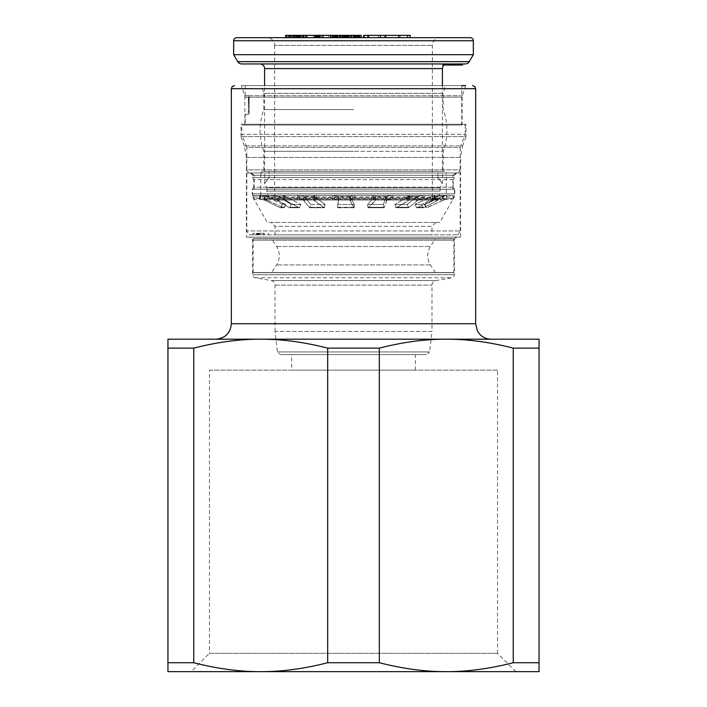 <?xml version="1.0" encoding="UTF-8"?>
<svg xmlns="http://www.w3.org/2000/svg" width="707" height="707" viewBox="0 0 707 707"><rect width="100%" height="100%" fill="white"/><g stroke="black" fill="none" stroke-linecap="round" stroke-linejoin="round"><path stroke-width="0.53" stroke-dasharray="3.54 2.65" d="M353.5 109.576L263.799 109.576L353.5 109.576M443.183 171.421L443.183 151.325L353.5 151.325L443.183 151.325C448.141 137.405 448.141 123.486 443.201 109.576L443.201 93.333L263.799 93.333L261.731 85.609L445.269 85.609L443.201 93.333L263.799 93.333L263.799 109.576C258.859 123.486 258.859 137.405 263.817 151.325L353.5 151.325L263.817 151.325L263.817 171.421L443.183 171.421L263.817 171.421M262.27 171.421L444.73 171.421L262.27 171.421L260.724 172.968L446.276 172.968L446.276 195.388L260.724 195.388L446.276 195.388M260.724 195.388L260.724 172.968L446.276 172.968L444.73 171.421M452.462 199.259L453.24 198.481L453.24 195.388L253.76 195.388L453.24 195.388L253.76 195.388L453.24 195.388L454.787 193.842L454.787 189.202L252.213 189.202L252.213 193.842L454.787 193.842L252.213 193.842L253.76 195.388L253.76 198.481L453.24 198.481L253.76 198.481L254.538 199.259L452.462 199.259L254.538 199.259M252.213 189.202L454.787 189.202M452.851 189.202L452.851 175.292L254.149 175.292L254.149 189.202L452.851 189.202L254.149 189.202M251.833 172.968L455.167 172.968L251.833 172.968L254.149 175.292L452.851 175.292L455.167 172.968M458.41 172.968L460.195 169.874L246.805 169.874L248.59 172.968L458.41 172.968L248.59 172.968M460.195 169.874L460.195 147.454L246.805 147.454L246.805 169.874L460.195 169.874M460.195 147.454L465.224 134.312L241.776 134.312L246.805 147.454L460.195 147.454M465.224 134.312L465.224 125.033L241.776 125.033L241.776 134.312L465.224 134.312M241.776 125.033L465.224 125.033M245.258 114.207L249.129 114.207L245.258 114.207L245.258 125.033L461.742 125.033L461.742 85.609L353.5 85.609L465.604 85.609L462.351 95.737A4.64 4.64 0 0 0 462.131 97.159L462.131 124.264L244.869 124.264L462.131 124.264M249.129 114.207L249.129 95.657L245.258 95.657L249.129 95.657L249.129 114.207M245.258 85.609L461.742 85.609L245.258 85.609L245.258 95.657M445.269 85.609L261.731 85.609M461.742 125.033L245.258 125.033M249.129 111.017L249.129 102.798L249.129 111.017L248.351 111.017L248.351 112.66L248.351 102.798L248.351 111.017L249.129 111.017L248.351 111.017M249.129 101.481L249.129 102.798L249.129 100.818L249.129 101.481L248.351 101.481L248.351 102.798L248.351 100.818L248.351 101.481L249.129 101.481M249.129 99.837L249.129 100.818L249.129 99.174L248.351 100.818L248.351 99.174L248.351 99.837L249.129 99.837M249.129 98.847L248.351 99.174L249.129 98.847M249.129 99.501L249.129 98.185L248.351 100.818L248.351 98.185L248.351 99.501L249.129 99.501M249.129 97.531L249.129 98.185L249.129 97.204L248.351 98.185L248.351 97.204L249.129 97.531M249.129 112.66L248.351 112.66L249.129 112.66M249.129 102.798L248.351 102.798L249.129 102.798M249.129 100.818L248.351 100.818L249.129 100.818M249.129 99.174L248.351 99.174L249.129 99.174M249.129 98.185L248.351 98.185L249.129 98.185M249.129 97.204L248.351 97.204L249.129 97.204M249.129 103.779L248.351 103.779M425.817 207.284L424.527 204.482L439.772 197.5L424.527 204.482L425.817 207.284L426.869 207.655L441.407 201.009L426.869 207.655L425.817 207.284M447.063 199.259L447.063 199.259A7.733 7.733 0 0 0 443.793 199.984L441.963 196.475L425.004 204.482L426.312 207.284L427.337 207.655L443.598 199.984L441.407 201.009L446.621 199.259L443.598 199.984L441.963 196.475L439.772 197.5L446.621 195.388L442.167 196.475A11.595 11.595 0 0 1 447.063 195.388L447.063 195.388M446.621 199.259L259.566 199.259L446.824 199.259L446.621 195.388L443.201 195.388L446.824 195.388L446.621 199.259M433.356 199.984L417.121 207.655L433.356 199.984L431.906 196.475L434.867 195.388L443.201 195.388L434.257 195.388L415.009 204.482L431.906 196.475L433.356 199.984L442.273 199.259L438.26 199.984L423.926 207.655L438.26 199.984L436.723 196.475L442.273 195.388L436.723 196.475L421.761 204.482L436.723 196.475L431.906 196.475L436.723 196.475L438.26 199.984L433.356 199.984M422.574 199.259L418.27 199.984L422.574 199.259L422.574 195.388L434.257 195.388L409.053 195.388L422.574 195.388L417.095 196.475L422.574 195.388L422.574 199.259M409.3 199.984L409.053 199.259L409.3 199.984L409.053 199.259L409.3 199.984L407.948 201.009L396.371 207.655L409.3 199.984L408.293 196.475L409.053 195.388L407.753 195.388L409.371 195.459L406.94 197.5L394.86 204.482L408.293 196.475L409.3 199.984L418.27 199.984L408.805 207.655L418.27 199.984L417.095 196.475L407.188 204.482L417.095 196.475L408.293 196.475L417.095 196.475L418.27 199.984L409.3 199.984M390.927 199.259L387.083 199.984L390.927 199.259L390.927 195.388L407.753 195.388L373.623 195.388L390.927 195.388L386.473 196.475L390.927 195.388L390.927 199.259M375.603 199.984L373.623 199.259L375.603 199.984L375.072 201.009L368.214 207.655L375.603 199.984L375.231 196.042L371.873 195.388L373.623 195.388L375.205 196.475L367.552 204.482L375.205 196.475L375.603 199.984L387.083 199.984L384.131 207.655L387.083 199.984L386.473 196.475L383.344 204.482L386.473 196.475L375.205 196.475L386.473 196.475L387.083 199.984L375.603 199.984M352.811 199.259L350.08 199.984L352.811 199.259L352.811 195.388L371.873 195.388L334.72 195.388L352.811 195.388L350.142 196.475L352.811 195.388L352.811 199.259M338.079 199.984L334.72 199.259L338.079 199.984L338.467 201.009L337.513 207.655L338.467 201.009L338.361 196.475L334.72 195.388L332.811 195.388L338.361 196.475L338.741 197.5L337.822 204.482L338.75 197.447L338.361 196.475L338.079 199.984L350.08 199.984L354.154 207.655L350.159 201.009L350.142 196.475L354.331 204.482L350.142 196.475L350.221 197.5L350.142 196.475L338.361 196.475L350.142 196.475L350.08 199.984L338.079 199.984M303.223 199.984L299.061 199.259L303.223 199.984L309.569 207.655L303.223 199.984L304.134 196.475L299.061 195.388L332.811 195.388L297.329 195.388L304.134 196.475L310.797 204.482L304.134 196.475L303.223 199.984L313.678 199.984L314.818 199.259L313.678 199.984L314.642 201.009L324.062 207.655L313.678 199.984L314.818 195.388L313.996 195.627L314.818 195.388L314.394 196.475L315.357 197.5L325.176 204.482L314.403 196.475L304.134 196.475L314.403 196.475L313.678 199.984L303.223 199.984M277.064 199.984L272.814 199.259L277.064 199.984L278.452 196.475L272.814 195.388L297.329 195.388L271.559 195.388L278.452 196.475L291.16 204.482L278.452 196.475L277.064 199.984L289.225 207.655L277.064 199.984L284.161 199.984L283.507 199.259L299.061 207.655L284.161 199.984L285.416 196.475L283.454 195.397L300.917 204.482L285.416 196.475L278.452 196.475L285.416 196.475L284.161 199.984L277.064 199.984M264.118 199.984L260.521 199.259L260.521 195.388L271.559 195.388L259.964 195.388L265.735 196.475L260.521 195.388L260.521 199.259L264.118 199.984L265.735 196.475L282.305 204.482L285.752 204.482L270.313 197.5L285.752 204.482L282.305 204.482L265.735 196.475L264.118 199.984L279.999 207.655L264.118 199.984L266.627 199.984L264.303 199.259L266.627 199.984L268.2 196.475L264.303 195.388L270.313 197.5L268.2 196.475L265.735 196.475L268.2 196.475L266.627 199.984L283.48 207.655L266.627 199.984L264.118 199.984M259.964 195.388L259.964 199.259L259.964 195.388M264.303 199.259L264.303 195.388L264.285 199.259M272.814 199.259L272.814 195.388L272.814 199.259M283.48 207.655L284.514 207.284L285.752 204.482L283.816 207.725L279.999 207.655L283.48 207.655M281.006 207.284L282.305 204.482L281.006 207.284L284.514 207.284L281.006 207.284M291.16 204.482L300.917 204.482L291.16 204.482L289.472 207.725L291.16 204.482M310.806 204.482L325.176 204.482L310.797 204.482L309.701 207.725L310.797 204.482M337.822 204.482L354.331 204.482L337.822 204.482L337.495 207.725L337.822 204.482M367.552 204.482L383.344 204.482L367.552 204.482L368.064 207.725L367.552 204.482M394.86 204.482L407.188 204.482L394.86 204.482L396.114 207.725L394.86 204.482M415.009 204.482L421.761 204.482L415.009 204.482L416.794 207.725L415.009 204.482M289.234 207.655L299.361 207.725L300.917 204.482L299.361 207.725L289.225 207.655M283.507 199.259L283.507 195.388L283.507 199.259M299.061 199.259L299.061 195.388L299.061 199.259M324.062 207.655L325.176 204.482L324.274 207.725L309.569 207.655L324.062 207.655M314.818 199.259L314.818 195.388L314.818 199.259M334.72 199.259L334.72 195.388L334.72 199.259M354.154 207.655L354.331 204.482L354.234 207.725L337.513 207.655L354.154 207.655M373.623 199.259L373.623 195.388L373.623 199.259M384.131 207.655L383.344 204.482L384.069 207.725L368.214 207.655L384.131 207.655M409.053 199.259L409.053 195.388L409.053 199.259M408.805 207.655L407.188 204.482L408.619 207.725L396.371 207.655L408.805 207.655M434.867 199.259L434.867 195.388L434.867 199.259M423.926 207.655L423.007 207.284L421.761 204.482L423.007 207.284L423.926 207.655L417.121 207.655L423.926 207.655M442.273 199.259L442.273 195.388L442.273 199.259M260.724 233.275L252.991 233.275L260.724 233.275M260.724 234.821L252.991 234.821L260.724 234.821M252.602 175.292A2.315 2.315 90 0 0 250.287 172.968L456.713 172.968A2.315 2.315 90 0 0 454.398 175.292L454.398 177.607L252.602 177.607L252.602 175.292L454.398 175.292L252.602 175.292L250.287 172.968L456.713 172.968L454.398 175.292M453.24 179.613L253.76 179.613L252.602 177.607L454.398 177.607L453.24 179.613L453.24 187.196L253.76 187.196L253.76 179.613L453.24 179.613M453.24 187.196L454.398 189.202L252.602 189.202L253.76 187.196L453.24 187.196M454.398 189.202L454.398 196.935L252.602 196.935L252.602 189.202L454.398 189.202M439.71 222.449L267.29 222.449L252.602 196.935L454.398 196.935L439.71 222.449L267.29 222.449M275.023 234.821L275.023 226.32L431.977 226.32L431.977 234.821L275.023 234.821L431.977 234.821M435.839 222.449L431.977 226.32L275.023 226.32L271.161 222.449L435.839 222.449L271.161 222.449M457.959 234.821L460.195 230.959L246.805 230.959L249.041 234.821L457.959 234.821L249.041 234.821M460.195 230.959L460.195 172.968L246.805 172.968L246.805 230.959L460.195 230.959M246.805 172.968L460.195 172.968M263.455 234.821L259.336 234.821L264.277 234.821L263.455 234.821L263.455 233.275L256.544 233.275L264.277 233.275L263.455 233.275L263.455 234.821L263.455 233.275M258.682 234.821L259.336 234.821L258.355 234.821L258.682 233.275L258.682 234.821M257.693 234.821L258.355 234.821L257.039 234.821L257.693 234.821L257.693 233.275L257.693 234.821M256.703 234.821L256.703 233.275L256.703 234.821M257.861 234.821L258.355 234.821L257.525 234.821L257.861 233.275L257.861 234.821M257.366 234.821L257.366 233.275L257.366 234.821M259.336 234.821L259.336 233.275L259.336 234.821M264.277 234.821L264.277 233.275L264.277 234.821M259.831 234.821L259.831 233.275M258.355 234.821L258.355 233.275L258.355 234.821M257.039 234.821L257.039 233.275L257.039 234.821M256.544 234.821L256.544 233.275L256.544 234.821M257.525 234.821L257.525 233.275L257.525 234.821M443.422 65.035A4.666 4.631 -3.2 0 1 446.426 63.957L259.946 63.957L462.511 63.957L462.511 65.035L442.741 65.035M447.054 63.957A4.64 4.64 0 0 0 444.076 65.035M442.414 85.609L442.414 171.421L437.933 171.421L437.933 177.616C443.89 185.605 443.89 185.605 437.933 177.616C443.89 185.605 443.89 185.605 437.933 177.616L269.067 177.616C263.11 185.605 263.11 185.605 269.067 177.616C263.11 185.605 263.11 185.605 269.067 177.616L437.933 177.616L437.933 171.421L442.414 171.421L442.414 183.643L440.09 187.664L266.91 187.664L264.586 183.643L264.586 85.609M264.586 171.421L442.414 171.421L264.586 171.421L269.067 171.421L269.067 177.616L269.067 171.421L264.586 171.421M440.09 187.664L440.09 191.102A7.733 7.733 0 0 1 436.228 197.801L432.357 200.028L274.643 200.028L270.772 197.801A7.733 7.733 0 0 1 266.91 191.102L266.91 187.664L440.09 187.664M274.643 45.398L274.643 200.028L432.357 200.028L432.357 45.398A7.733 7.733 0 0 1 440.09 37.665L266.91 37.665A7.733 7.733 0 0 1 274.643 45.398L432.357 45.398L274.643 45.398M266.91 37.665L440.09 37.665L266.91 37.665M410.201 37.665L363.698 37.665M385.722 37.665L398.766 37.665M367.87 37.665L380.154 37.665L367.87 37.665M382.125 37.665L367.958 37.665L382.125 37.665L382.125 35.35L367.958 35.35L382.125 35.35M340.747 37.665L347.729 37.665L340.747 37.665L340.491 35.35L356.602 35.35L285.672 35.35M359.492 37.665L340.332 37.665M344.486 37.665L346.881 37.665M345.069 37.665L356.602 37.665L345.069 37.665L345.069 35.35M337.045 37.665L285.672 37.665M314.898 37.665L315.729 37.665M299.379 37.665L297.497 37.665L299.379 37.665L299.379 35.35M295.756 37.665L293.211 37.665L295.756 37.665L295.756 35.35M292 37.665L294.147 37.665M356.231 37.665L361.233 37.665L356.231 37.665L356.231 35.35L355.064 35.35L359.492 35.35L340.747 35.35M350 37.665L332.193 37.665L350 37.665L350 35.35M321.676 37.665L330.478 37.665L317.637 37.665L321.676 37.665L321.676 35.35L330.478 35.35L321.676 35.35M347.544 37.665L334.65 37.665L347.544 37.665L347.544 35.35L334.65 35.35L347.544 35.35M269.067 171.421L437.933 171.421L269.067 171.421M274.643 63.957L432.357 63.957M446.426 63.957L462.511 63.957M233.663 54.678L473.337 54.678M400.082 37.665L400.082 35.35L363.698 35.35M410.201 35.35L400.082 35.35M384.431 37.665L384.431 35.35M367.87 35.35L380.154 35.35L367.87 35.35M361.233 35.35L356.231 35.35M378.492 37.665L378.492 35.35M380.702 37.665L380.702 35.35M380.781 37.665L380.781 35.35M368.497 37.665L368.497 35.35M380.154 37.665L380.154 35.35M340.491 37.665L340.491 35.35M341.304 37.665L341.304 35.35M343.302 37.665L343.302 35.35M345.272 37.665L345.272 35.35M347.703 37.665L347.703 35.35L347.729 37.665M352.051 37.665L352.051 35.35M354.446 37.665L354.446 35.35M356.346 37.665L356.346 35.35L356.337 37.665M358.202 37.665L358.202 35.35L358.166 37.665M359.103 37.665L359.103 35.35L359.129 37.665M343.231 37.665L343.231 35.35M343.655 37.665L343.655 35.35L343.629 37.665M346.987 37.665L346.987 35.35M351.335 37.665L351.335 35.35M353.279 37.665L353.279 35.35M354.764 37.665L354.764 35.35M355.78 37.665L355.78 35.35M356.602 37.665L356.602 35.35M356.187 37.665L356.187 35.35M355.268 37.665L355.268 35.35M353.853 37.665L353.853 35.35M351.945 37.665L351.945 35.35M347.597 37.665L347.597 35.35L347.561 37.665M345.643 37.665L345.643 35.35M344.168 37.665L344.168 35.35M343.487 37.665L343.487 35.35M347.835 37.665L347.835 35.35M323.444 37.665L323.444 35.35M331.318 37.665L331.318 35.35M334.261 37.665L334.261 35.35M315.41 37.665L315.41 35.35M316.294 37.665L316.294 35.35M318.247 37.665L318.247 35.35M320.386 37.665L320.386 35.35M319.44 37.665L319.44 35.35M322.684 37.665L322.684 35.35M330.478 37.665L330.478 35.35M320.147 37.665L320.147 35.35M318.937 37.665L318.937 35.35M318.053 37.665L318.053 35.35M317.637 37.665L317.637 35.35M317.673 37.665L317.673 35.35M318.318 37.665L318.318 35.35M319.573 37.665L319.573 35.35M328.375 37.665L328.375 35.35M313.431 37.665L313.431 35.35M316.038 37.665L316.038 35.35M286.132 37.665L286.132 35.35M288.5 37.665L288.5 35.35M288.332 37.665L288.332 35.35M288.553 37.665L288.553 35.35M289.463 37.665L289.463 35.35M291.832 37.665L291.832 35.35M293.308 37.665L293.308 35.35M295.058 37.665L295.058 35.35M296.304 37.665L296.304 35.35M296.869 37.665L296.869 35.35M297.329 37.665L297.329 35.35M296.701 37.665L296.701 35.35M295.8 37.665L295.8 35.35M293.423 37.665L293.423 35.35M291.735 37.665L291.735 35.35M290.718 37.665L290.718 35.35M290.268 37.665L290.268 35.35M290.612 37.665L290.612 35.35M292.026 37.665L292.026 35.35M293.953 37.665L293.953 35.35M296.666 37.665L296.666 35.35M298.814 37.665L298.814 35.35L298.796 37.665M301.076 37.665L301.076 35.35M304.24 37.665L304.24 35.35M305.937 37.665L305.937 35.35M307.068 37.665L307.068 35.35M306.838 37.665L306.838 35.35M306.096 37.665L306.096 35.35M303.727 37.665L303.727 35.35M304.178 37.665L304.178 35.35M303.842 37.665L303.842 35.35M297.506 37.665L297.506 35.35L297.497 37.665M294.112 37.665L294.112 35.35M293.264 37.665L293.264 35.35M293.211 37.665L293.211 35.35M293.829 37.665L293.829 35.35M295.128 37.665L295.128 35.35M299.812 37.665L299.812 35.35M355.064 37.665L355.064 35.35M357.963 37.665L357.963 35.35M349.452 37.665L349.452 35.35M349.832 37.665L349.832 35.35M349.532 37.665L349.532 35.35M348.816 37.665L348.816 35.35M345.343 37.665L345.343 35.35M342.533 37.665L342.533 35.35M337.009 37.665L337.009 35.35M335.392 37.665L335.392 35.35M334.19 37.665L334.19 35.35M333.527 37.665L333.527 35.35M332.741 37.665L332.741 35.35M332.193 37.665L332.193 35.35M332.37 37.665L332.37 35.35M332.661 37.665L332.661 35.35M333.377 37.665L333.377 35.35M334.632 37.665L334.632 35.35L334.65 37.665M336.85 37.665L336.85 35.35M339.669 37.665L339.669 35.35M342.603 37.665L342.603 35.35M345.184 37.665L345.184 35.35M346.81 37.665L346.81 35.35M348.012 37.665L348.012 35.35M348.675 37.665L348.675 35.35M347.429 37.665L347.429 35.35M347.119 37.665L347.119 35.35M346.271 37.665L346.271 35.35M343.991 37.665L343.991 35.35M342.427 37.665L342.427 35.35M339.97 37.665L339.97 35.35M337.637 37.665L337.637 35.35M336.32 37.665L336.32 35.35M334.764 37.665L334.764 35.35M335.074 37.665L335.074 35.35M335.922 37.665L335.922 35.35M338.211 37.665L338.211 35.35M339.767 37.665L339.767 35.35M342.223 37.665L342.223 35.35M344.565 37.665L344.565 35.35M345.882 37.665L345.882 35.35M353.5 662.724L379.323 662.724C402.999 668.769 425.314 671.747 446.276 671.65L167.948 671.65L167.948 662.724L193.762 662.724C217.438 668.769 239.761 671.747 260.724 671.65C281.686 671.747 304.001 668.769 327.677 662.724L353.5 662.724M515.863 671.65L497.542 653.33L209.458 653.33L191.137 671.65M497.542 653.33L497.542 370.123L209.458 370.123L209.458 653.33L497.542 653.33M415.354 370.123L415.354 354.658L291.646 354.658L291.646 370.123L415.354 370.123L291.646 370.123M280.493 354.658L426.515 354.658L280.493 354.658L277.409 351.927L275.023 331.468L431.977 331.468L429.591 351.927L277.427 351.927L429.591 351.927L426.515 354.658M275.023 331.468L275.023 285.115A4.64 4.64 0 0 0 271.179 280.546L255.174 277.789A3.093 3.093 0 0 1 252.602 274.74L252.602 240.23A3.093 3.093 0 0 0 249.509 237.145L457.491 237.145A3.093 3.093 0 0 0 454.398 240.23L454.398 274.74A3.093 3.093 0 0 1 451.826 277.789L435.821 280.546A4.64 4.64 0 0 0 431.977 285.115L431.977 331.468L275.023 331.468M246.416 237.145L460.584 237.145L246.416 237.145L246.416 157.449L460.584 157.449L460.584 237.145M246.416 157.449L244.383 145.907L462.617 145.907L460.584 157.449L246.416 157.449M244.383 145.907L241.007 136.637L465.993 136.637L462.617 145.907L244.383 145.907M241.007 136.637L241.007 124.264L465.993 124.264L465.993 136.637L241.007 136.637M244.869 124.264L244.869 97.159A4.64 4.64 0 0 0 244.649 95.737L241.396 85.609L353.5 85.609L241.396 85.609M351.971 339.201L491.118 339.201L351.971 339.201M379.323 348.127C402.999 342.082 425.314 339.104 446.276 339.201L539.052 339.201L539.052 348.127L513.238 348.127C489.562 342.082 467.239 339.104 446.276 339.201L260.724 339.201C281.686 339.104 304.001 342.082 327.677 348.127L379.323 348.127L379.323 662.724M539.052 671.65L446.276 671.65C467.239 671.747 489.562 668.769 513.238 662.724L539.052 662.724L539.052 671.65M167.948 662.724L167.948 348.127L193.762 348.127L193.762 662.724M327.677 348.127L327.677 662.724M539.052 348.127L539.052 662.724M513.238 348.127L513.238 662.724M167.948 348.127L167.948 339.201L260.724 339.201C239.761 339.104 217.438 342.082 193.762 348.127M465.993 124.264L241.007 124.264M457.491 237.145L249.509 237.145M291.646 354.658L415.354 354.658M209.458 370.123L497.542 370.123M435.45 272.708L430.43 264.904A17.012 17.012 0 0 1 430.43 246.487L435.45 238.692L271.55 238.692L276.57 246.487A17.012 17.012 0 0 1 276.57 264.904L271.55 272.708L435.45 272.708L271.55 272.708M453.859 238.692L453.859 272.708L253.141 272.708L253.141 238.692L453.859 238.692L253.141 238.692M271.55 238.692L435.45 238.692M253.141 272.708L453.859 272.708M446.789 195.388L446.789 199.259L446.789 195.388M443.201 195.388L443.201 199.259L443.201 195.388M264.533 195.388L264.533 199.259L264.533 195.388M271.559 195.388L271.559 199.259L271.559 195.388M278.929 201.009L280.308 197.5L278.929 201.009M268.74 201.009L270.313 197.5L268.74 201.009M266.292 201.009L267.909 197.5L266.292 201.009M290.02 207.284L299.962 207.284L290.02 207.284M285.84 201.009L287.095 197.5L285.84 201.009M284.488 195.388L284.488 199.259L284.488 195.388M297.329 195.388L297.329 199.259L297.329 195.388M304.452 201.009L305.362 197.5L304.452 201.009M310.02 207.284L324.654 207.284L310.02 207.284M314.642 201.009L315.366 197.5L314.642 201.009M316.374 195.388L316.374 199.259L316.374 195.388M332.811 195.388L332.811 199.259L332.811 195.388M338.467 201.009L338.741 197.5L338.467 201.009M337.539 207.284L354.348 207.284L337.539 207.284M350.159 201.009L350.221 197.5L350.159 201.009M354.684 195.388L354.684 199.259L354.684 195.388M371.873 195.388L371.873 199.259L371.873 195.388M375.072 201.009L374.675 197.5L375.072 201.009M367.808 207.284L383.883 207.284L367.808 207.284M386.261 201.009L385.651 197.5L386.252 201.009M392.783 195.388L392.783 199.259L392.783 195.388M407.753 195.388L407.753 199.259L407.753 195.388M407.948 201.009L406.94 197.5L407.948 201.009M395.611 207.284L408.169 207.284L395.611 207.284M416.688 201.009L415.513 197.5L416.688 201.009M424.094 195.388L424.094 199.259L424.094 195.388M434.257 195.388L434.257 199.259L434.257 195.388M431.411 201.009L429.971 197.5L431.411 201.009M416.131 207.284L423.007 207.284L416.131 207.284M436.192 201.009L434.664 197.5L436.192 201.009M441.407 201.009L439.772 197.5L441.407 201.009M266.91 191.102L440.09 191.102L266.91 191.102M436.228 197.801L270.772 197.801L436.228 197.801M473.337 40.759L233.663 40.759M264.586 68.597L442.414 68.597M237.729 61.659L469.271 61.659M275.023 285.115L431.977 285.115L275.023 285.115M271.179 280.546L435.821 280.546L271.179 280.546M255.174 277.789L451.826 277.789L255.174 277.789M252.602 274.74L454.398 274.74L252.602 274.74M252.602 240.23L454.398 240.23L252.602 240.23M244.869 97.159L462.131 97.159L244.869 97.159M462.351 95.737L244.649 95.737L462.351 95.737M231.339 88.693L475.661 88.693M231.339 323.735L475.661 323.735M276.57 246.487L430.43 246.487L276.57 246.487M454.009 238.842L252.991 238.842L454.009 238.842M454.009 272.548L252.991 272.548L454.009 272.548M430.43 264.904L276.57 264.904L430.43 264.904M446.824 195.388L446.824 199.259L446.824 195.388M283.816 207.725L280.317 207.725L283.816 207.725M299.361 207.725L289.472 207.725L299.361 207.725M283.454 195.397L283.26 199.294L283.454 195.397M324.274 207.725L309.701 207.725L324.274 207.725M313.996 195.627L313.572 199.577L313.996 195.627M338.75 197.447L338.467 200.947L338.75 197.447M354.234 207.725L337.495 207.725L354.234 207.725M349.983 200.399L350.053 196.891L349.992 200.399M375.24 196.042L375.603 199.887L375.231 196.042M384.069 207.725L368.064 207.725L384.069 207.725M409.371 195.459L409.715 199.392L409.371 195.459M408.619 207.725L396.114 207.725L408.619 207.725M423.643 207.725L416.794 207.725L423.643 207.725M426.533 207.725L427.01 207.725L426.533 207.725M259.566 195.388L259.566 199.259M252.991 234.821L252.991 233.275M268.457 234.821L268.457 233.275"/><path stroke-width="1.06" d="M465.604 85.609L461.742 85.609M440.09 37.665L470.243 37.665A3.093 3.093 0 0 1 473.337 40.759L473.337 54.678L233.663 54.678L233.663 40.759A3.093 3.093 0 0 1 236.757 37.665L266.91 37.665M473.337 54.678L469.271 61.659A4.64 4.64 0 0 1 465.259 63.957L241.741 63.957A4.64 4.64 0 0 1 237.729 61.659L233.663 54.678M264.586 85.609L264.586 68.597A4.64 4.64 0 0 0 259.946 63.957M445.764 63.957A4.702 4.631 176.7 0 0 442.741 65.035L462.511 65.035L462.511 63.957M444.076 65.035A4.64 4.64 0 0 0 442.414 68.597L442.414 85.609M470.243 37.665L236.757 37.665M407.586 37.665L410.201 37.665L410.201 35.35L407.586 35.35L407.586 37.665L398.766 37.665L398.766 35.35L407.586 35.35M364.326 37.665L364.326 35.35L363.698 35.35L363.698 37.665L385.722 37.665L385.722 35.35L398.766 35.35M292 35.35L292 37.665L285.672 37.665L285.672 35.35L346.881 35.35L346.881 37.665L359.492 37.665L359.492 35.35L361.233 35.35L361.233 37.665M340.332 35.35L340.332 37.665L344.486 37.665L344.486 35.35M315.729 35.35L315.729 37.665L337.045 37.665L337.045 35.35M294.147 35.35L294.147 37.665L314.898 37.665L314.898 35.35M241.741 63.957L274.643 63.957M432.357 63.957L465.259 63.957M364.326 35.35L385.722 35.35M346.881 35.35L359.492 35.35M385.589 37.665L385.589 35.35M368.577 37.665L368.577 35.35M367.958 37.665L367.958 35.35M367.87 37.665L367.87 35.35M359.236 37.665L359.236 35.35M358.661 37.665L358.661 35.35M357.627 37.665L357.627 35.35M355.63 37.665L355.63 35.35M353.659 37.665L353.659 35.35M351.229 37.665L351.229 35.35M342.586 37.665L342.586 35.35M340.73 37.665L340.73 35.35M330.452 37.665L330.452 35.35M319.334 37.665L319.334 35.35M317.16 37.665L317.16 35.35M314.854 37.665L314.854 35.35M303.321 37.665L303.321 35.35M305.928 37.665L305.928 35.35M302.543 37.665L302.543 35.35M300.263 37.665L300.263 35.35M299.529 37.665L299.529 35.35M298.398 37.665L298.398 35.35M296.869 37.665L296.869 35.35M290.135 37.665L290.135 35.35M288.156 37.665L288.156 35.35M286.459 37.665L286.459 35.35M285.725 37.665L285.725 35.35M361.03 37.665L361.03 35.35M339.59 37.665L339.59 35.35M191.137 671.65L260.724 671.65C281.686 671.747 304.001 668.769 327.677 662.724L379.323 662.724C402.999 668.769 425.314 671.747 446.276 671.65L191.137 671.65M379.323 662.724L379.323 348.127L327.677 348.127C304.001 342.082 281.686 339.104 260.724 339.201L167.948 339.201L167.948 348.127L193.762 348.127C217.438 342.082 239.761 339.104 260.724 339.201L446.276 339.201C467.239 339.104 489.562 342.082 513.238 348.127L513.238 662.724L539.052 662.724L539.052 671.65L446.276 671.65C467.239 671.747 489.562 668.769 513.238 662.724M167.948 671.65L260.724 671.65C239.761 671.747 217.438 668.769 193.762 662.724L167.948 662.724L167.948 671.65M167.948 348.127L167.948 662.724M193.762 348.127L193.762 662.724M327.677 348.127L327.677 662.724M539.052 662.724L539.052 348.127L513.238 348.127M539.052 348.127L539.052 339.201L446.276 339.201C425.314 339.104 402.999 342.082 379.323 348.127M233.663 40.759L473.337 40.759M469.271 61.659L237.729 61.659M442.414 68.597L264.586 68.597M231.339 88.693L231.339 323.735L475.661 323.735L475.661 88.693L231.339 88.693L232.232 86.528L234.432 85.609M475.661 323.735L477.34 330.752L479.443 333.872C482.563 337.336 486.46 339.113 491.118 339.201M231.339 323.735C230.429 333.13 225.268 338.282 215.882 339.201M475.661 88.693L474.768 86.528L472.568 85.609"/></g></svg>

